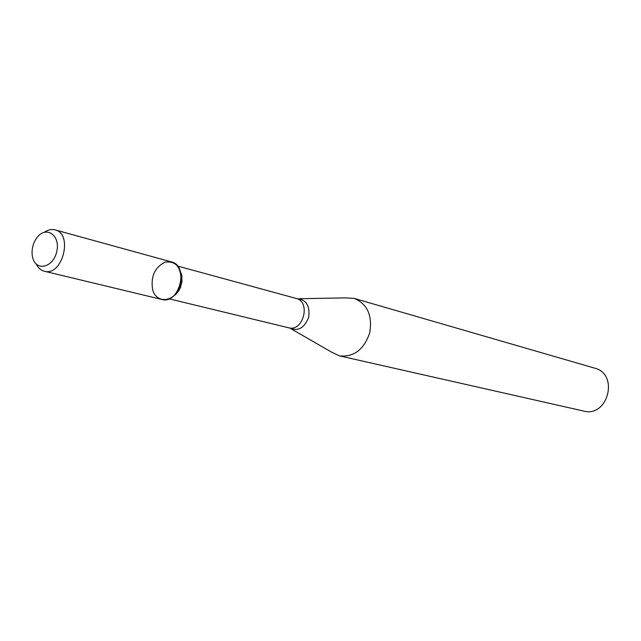 <?xml version="1.0" encoding="UTF-8"?>
<svg xmlns="http://www.w3.org/2000/svg" width="641" height="641" viewBox="0 0 641 641"><rect width="100%" height="100%" fill="white"/><g stroke="black" fill="none" stroke-linecap="round" stroke-linejoin="round"><path stroke-width="0.96" d="M152.558 289.315C155.883 303.762 173.879 302.688 179.416 287.376L181.05 281.03C181.187 267.185 175.906 260.871 165.226 262.081C154.898 267.201 150.675 276.279 152.558 289.315M172.677 296.679L176.027 294.171L178.839 290.629L180.538 287.24L181.972 281.679L181.796 275.165L179.648 269.621M291.415 328.993L331.645 352.181L339.458 355.867C353.744 357.325 363.816 349.714 369.673 333.032C372.613 315.596 367.477 304.066 354.265 298.426L345.643 297.881L299.219 298.73M339.458 355.867L583.655 411.057C607.997 417.78 619.27 374.048 594.712 368.158L354.265 298.426M32.619 257.337C35.824 271.92 53.499 267.746 56.801 251.336C60.566 235.015 45.912 225.303 36.858 237.747C33.044 243.091 31.513 249.029 32.266 255.551L32.619 257.337M36.289 264.132C38.188 267.97 40.88 270.342 44.373 271.247C62.401 276.736 73.475 233.773 55.038 229.863C51.544 228.965 48.043 229.742 44.525 232.178M44.373 271.247L161.861 299.467C179.328 304.715 189.359 265.799 171.532 261.945L55.038 229.863M169.072 298.802L288.642 327.783C303.257 332.126 311.093 301.711 296.206 298.45L177.517 266.015M289.468 327.944C297.977 331.677 304.379 328.136 308.674 317.303C310.148 305.749 306.262 299.555 297.007 298.714M181.972 281.679L181.05 281.03M180.538 287.24L179.416 287.376"/></g></svg>
